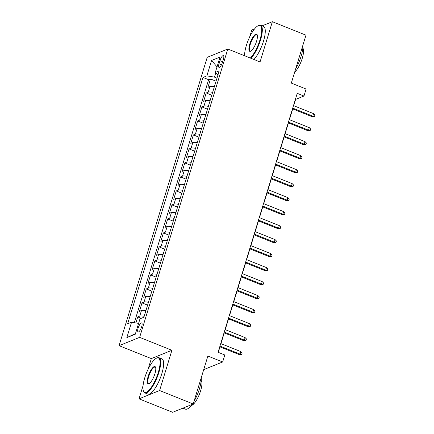 <?xml version="1.0" encoding="UTF-8"?>
<svg xmlns="http://www.w3.org/2000/svg" width="434" height="434" viewBox="0 0 434 434"><rect width="100%" height="100%" fill="white"/><g stroke="black" fill="none" stroke-linecap="round" stroke-linejoin="round"><path stroke-width="0.65" d="M141.674 326.721A4.855 1.438 -68.2 0 0 141.701 322.934A4.855 1.438 -68.2 0 0 138.115 328.158A4.855 1.438 -68.2 0 0 138.093 331.945A4.855 1.438 -68.2 0 0 141.674 326.721M143.074 385.604L139.026 398.835L172.634 412.3L193.211 403.989L159.603 390.524L171.907 350.281L139.639 337.359L119.062 345.67L151.33 358.598L147.989 369.513M139.639 337.359L227.796 49.015L207.219 57.331L119.062 345.67M254.612 28.872L251.785 30.011L249.626 37.08M244.705 53.17L243.995 55.503M139.026 398.835L159.603 390.524M227.796 49.015L260.058 61.943L272.362 21.7L262.071 25.861M272.362 21.7L305.97 35.165L291.317 83.106L306.106 89.024L303.963 96.028L297.241 93.332L218.074 352.278L224.796 354.974L222.658 361.972L207.87 356.048L193.211 403.989M214.347 86.784A6.065 1.584 -163 0 0 209.942 86.54L207.913 87.359L210.479 78.961L216.056 81.196M212.638 92.382A6.065 1.584 -163 0 0 208.228 92.138L206.199 92.957L211.781 95.192M206.199 92.957L203.633 101.355L205.662 100.536A6.065 1.584 -163 0 1 210.067 100.786M205.792 114.782A6.065 1.584 -163 0 0 201.381 114.533L199.352 115.352L201.918 106.954L207.501 109.189M201.512 128.779A6.065 1.584 -163 0 0 197.101 128.529L195.072 129.348L197.638 120.95L203.221 123.185M197.231 142.775A6.065 1.584 -163 0 0 192.821 142.526L190.792 143.345L193.363 134.947L198.94 137.182M192.951 156.772A6.065 1.584 -163 0 0 188.546 156.522L186.512 157.341L189.083 148.943L194.66 151.178M188.671 170.768A6.065 1.584 -163 0 0 184.266 170.519L182.237 171.338L184.803 162.94L190.38 165.175M184.396 184.765A6.065 1.584 -163 0 0 179.985 184.515L177.956 185.34L180.522 176.936L186.105 179.171M180.115 198.761A6.065 1.584 -163 0 0 175.705 198.512L173.676 199.336L176.242 190.938L181.824 193.173M175.835 212.758A6.065 1.584 -163 0 0 171.425 212.514L169.396 213.333L171.962 204.935L177.544 207.17M171.555 226.76A6.065 1.584 -163 0 0 167.15 226.51L165.115 227.329L167.687 218.931L173.264 221.166M167.274 240.756A6.065 1.584 -163 0 0 162.869 240.507L160.835 241.326L163.406 232.928L168.983 235.163M162.994 254.753A6.065 1.584 -163 0 0 158.589 254.503L156.56 255.322L159.126 246.924L164.708 249.159M158.719 268.749A6.065 1.584 -163 0 0 154.309 268.5L152.28 269.319L154.846 260.921L160.428 263.156M154.439 282.746A6.065 1.584 -163 0 0 150.028 282.496L147.999 283.315L150.565 274.917L156.148 277.152M150.159 296.742A6.065 1.584 -163 0 0 145.748 296.493L143.719 297.312L146.291 288.914L151.867 291.149M145.878 310.739A6.065 1.584 -163 0 0 141.473 310.489L139.439 311.314L142.01 302.91L147.587 305.145M219.951 60.651L219.007 63.733A4.703 1.394 -68.2 0 0 218.986 67.4A4.703 1.394 -68.2 0 0 222.458 62.339L223.396 59.257A4.703 1.394 -68.2 0 0 223.423 55.59A4.703 1.394 -68.2 0 0 219.951 60.651L222.642 61.731M215.758 72.89L214.467 77.133L206.861 75.879L202.971 77.447L127.65 323.797L131.545 322.229L126.837 337.625L135.294 334.207L139.998 318.811L143.893 317.238L219.208 70.888L215.318 72.462L217.949 75.011M206.861 75.879L211.57 60.478L220.022 57.066L215.318 72.462M210.479 78.961L208.613 79.71L134.328 322.684M144.169 316.337A6.065 1.584 17 0 0 139.759 316.088L137.73 316.912L135.885 322.945M142.01 302.91L144.039 302.091A6.065 1.584 17 0 1 148.444 302.341M146.291 288.914L148.319 288.095A6.065 1.584 17 0 1 152.725 288.344M150.565 274.917L152.6 274.098A6.065 1.584 17 0 1 157.005 274.348M154.846 260.921L156.875 260.102A6.065 1.584 17 0 1 161.285 260.351M159.126 246.924L161.155 246.105A6.065 1.584 17 0 1 165.566 246.355M163.406 232.928L165.435 232.109A6.065 1.584 17 0 1 169.846 232.358M167.687 218.931L169.716 218.112A6.065 1.584 17 0 1 174.121 218.362M171.962 204.935L173.996 204.116A6.065 1.584 17 0 1 178.401 204.36M176.242 190.938L178.271 190.114A6.065 1.584 17 0 1 182.681 190.363M180.522 176.936L182.551 176.117A6.065 1.584 17 0 1 186.962 176.367M184.803 162.94L186.832 162.121A6.065 1.584 17 0 1 191.242 162.37M189.083 148.943L191.112 148.124A6.065 1.584 17 0 1 195.517 148.374M193.363 134.947L195.392 134.128A6.065 1.584 17 0 1 199.797 134.377M197.638 120.95L199.673 120.131A6.065 1.584 17 0 1 204.078 120.381M201.918 106.954L203.947 106.135A6.065 1.584 17 0 1 208.358 106.384M216.989 78.147L214.467 77.133M203.72 369.622L222.658 361.972M293.699 105.684L295.619 99.397L303.963 96.028M218.28 352.365L219.962 346.869M220.949 343.636L224.237 332.873M225.23 329.639L228.517 318.876M229.51 315.643L232.798 304.88M233.785 301.641L237.078 290.883M238.065 287.644L241.358 276.887M242.346 273.648L245.639 262.89M246.626 259.651L249.913 248.894M250.906 245.655L254.194 234.897M255.187 231.658L258.474 220.895M259.461 217.662L262.754 206.899M263.742 203.665L267.035 192.902M268.022 189.669L271.31 178.906M272.302 175.667L275.59 164.909M276.583 161.67L279.87 150.913M280.858 147.674L284.151 136.916M285.138 133.677L288.431 122.92M289.418 119.681L292.711 108.923M208.613 79.71L202.971 77.447M137.73 316.912L141.234 318.312M131.545 322.229L138.598 323.39M217.033 66.841L211.57 60.478M126.837 337.625L135.479 333.594M171.907 350.281L151.33 358.598M292.5 108.836L311.813 116.572L312.811 116.166L292.722 108.12M313.581 113.648L314.938 114.999L314.509 116.399L312.811 116.166L313.581 113.648L293.493 105.603M314.509 116.399L311.813 116.572M250.337 58.047A18.499 5.49 -68.2 0 0 259.933 39.966A18.499 5.49 -68.2 0 0 258.105 25.747A18.499 5.49 -68.2 0 0 246.366 45.445A18.499 5.49 -68.2 0 0 244.597 55.747M258.105 25.747L258.631 25.492A18.955 5.626 111.8 0 1 260.601 25.27A18.955 5.626 111.8 0 1 260.508 40.058A18.955 5.626 111.8 0 1 250.955 58.297M256.543 41.339A9.25 2.745 111.8 0 1 250.673 51.185A9.25 2.745 111.8 0 1 249.756 44.078A9.25 2.745 111.8 0 1 253.863 35.81A9.25 2.745 111.8 0 1 257.21 34.861A9.25 2.745 111.8 0 1 256.543 41.339M257.302 35.159A8.794 2.609 -68.2 0 0 256.825 34.704A8.794 2.609 -68.2 0 0 250.326 44.17A8.794 2.609 -68.2 0 0 250.282 51.033A8.794 2.609 -68.2 0 0 250.944 51.033M302.894 45.239A18.955 5.626 111.8 0 1 301.104 56.322A18.955 5.626 111.8 0 1 295.662 68.887M302.834 48.082A13.649 4.047 111.8 0 1 302.248 58.346A13.649 4.047 111.8 0 1 294.664 72.153M260.601 25.27L263.563 26.458A18.955 5.626 111.8 0 1 263.465 41.246A18.955 5.626 111.8 0 1 253.917 59.48M158.302 372.399A18.499 5.49 -68.2 0 0 156.473 358.18A18.499 5.49 -68.2 0 0 144.734 377.878A18.499 5.49 -68.2 0 0 143.394 390.828A18.499 5.49 -68.2 0 0 150.093 388.929A18.499 5.49 -68.2 0 0 158.302 372.399M156.473 358.18L156.999 357.925A18.955 5.626 111.8 0 1 158.969 357.703A18.955 5.626 111.8 0 1 158.871 372.491A18.955 5.626 111.8 0 1 144.869 392.895A18.955 5.626 111.8 0 1 143.6 391.376L143.394 390.828M154.911 373.766A9.25 2.745 111.8 0 1 149.041 383.618A9.25 2.745 111.8 0 1 148.124 376.506A9.25 2.745 111.8 0 1 152.231 368.244A9.25 2.745 111.8 0 1 155.578 367.294A9.25 2.745 111.8 0 1 154.911 373.766M155.67 367.593A8.794 2.609 -68.2 0 0 155.193 367.137A8.794 2.609 -68.2 0 0 148.694 376.603A8.794 2.609 -68.2 0 0 148.65 383.466A8.794 2.609 -68.2 0 0 149.312 383.461M201.257 377.667A18.955 5.626 111.8 0 1 199.472 388.755A18.955 5.626 111.8 0 1 194.025 401.314M201.202 380.515A13.649 4.047 111.8 0 1 200.617 390.779A13.649 4.047 111.8 0 1 191.172 405.551M158.969 357.703L161.925 358.885A18.955 5.626 111.8 0 1 161.828 373.674A18.955 5.626 111.8 0 1 147.826 394.083L144.869 392.895M191.98 404.483A18.955 5.626 111.8 0 1 185.47 409.159L182.926 408.139M288.219 122.833L307.532 130.569L308.531 130.167L288.442 122.117M309.301 127.645L310.657 128.996L310.229 130.395L308.531 130.167L309.301 127.645L289.212 119.6M310.229 130.395L307.532 130.569M283.945 136.829L303.252 144.565L304.25 144.164L284.161 136.113M305.021 141.641L306.377 142.992L305.948 144.392L304.25 144.164L305.021 141.641L284.932 133.596M305.948 144.392L303.252 144.565M279.664 150.831L298.972 158.562L299.975 158.16L279.881 150.11M300.746 155.638L302.097 156.989L301.668 158.388L299.975 158.16L300.746 155.638L280.652 147.593M301.668 158.388L298.972 158.562M275.384 164.828L294.691 172.558L295.695 172.157L275.601 164.106M296.465 169.634L297.816 170.985L297.393 172.385L295.695 172.157L296.465 169.634L276.371 161.589M297.393 172.385L294.691 172.558M271.104 178.824L290.411 186.56L291.415 186.153L271.326 178.108M292.185 183.636L293.541 184.982L293.113 186.381L291.415 186.153L292.185 183.636L272.096 175.586M293.113 186.381L290.411 186.56M266.823 192.821L286.136 200.557L287.134 200.15L267.046 192.105M287.905 197.633L289.261 198.984L288.832 200.383L287.134 200.15L287.905 197.633L267.816 189.582M288.832 200.383L286.136 200.557M262.548 206.817L281.856 214.553L282.854 214.146L262.765 206.101M283.624 211.629L284.981 212.98L284.552 214.38L282.854 214.146L283.624 211.629L263.536 203.579M284.552 214.38L281.856 214.553M258.268 220.814L277.576 228.55L278.579 228.143L258.485 220.098M279.35 225.626L280.7 226.977L280.272 228.376L278.579 228.143L279.35 225.626L259.255 217.575M280.272 228.376L277.576 228.55M253.988 234.81L273.295 242.546L274.299 242.139L254.205 234.094M275.069 239.622L276.42 240.973L275.991 242.373L274.299 242.139L275.069 239.622L254.975 231.577M275.991 242.373L273.295 242.546M249.707 248.807L269.015 256.543L270.019 256.141L249.93 248.091M270.789 253.619L272.14 254.97L271.717 256.369L270.019 256.141L270.789 253.619L250.7 245.573M271.717 256.369L269.015 256.543M245.427 262.803L264.74 270.539L265.738 270.138L245.649 262.087M266.509 267.615L267.865 268.966L267.436 270.366L265.738 270.138L266.509 267.615L246.42 259.57M267.436 270.366L264.74 270.539M241.147 276.805L260.46 284.536L261.458 284.134L241.369 276.084M262.228 281.612L263.584 282.963L263.156 284.362L261.458 284.134L262.228 281.612L242.139 273.566M263.156 284.362L260.46 284.536M236.872 290.802L256.179 298.532L257.178 298.131L237.089 290.08M257.948 295.614L259.304 296.959L258.876 298.359L257.178 298.131L257.948 295.614L237.859 287.563M258.876 298.359L256.179 298.532M232.591 304.798L251.899 312.534L252.903 312.127L232.808 304.082M253.673 309.61L255.024 310.956L254.595 312.355L252.903 312.127L253.673 309.61L233.579 301.559M254.595 312.355L251.899 312.534M228.311 318.795L247.619 326.531L248.622 326.124L228.528 318.079M249.393 323.607L250.743 324.957L250.32 326.357L248.622 326.124L249.393 323.607L229.298 315.556M250.32 326.357L247.619 326.531M224.031 332.791L243.338 340.527L244.342 340.12L224.253 332.075M245.112 337.603L246.469 338.954L246.04 340.354L244.342 340.12L245.112 337.603L225.024 329.552M246.04 340.354L243.338 340.527M219.75 346.788L239.063 354.524L240.062 354.117L219.973 346.072M240.832 351.6L242.188 352.95L241.76 354.35L240.062 354.117L240.832 351.6L220.743 343.549M241.76 354.35L239.063 354.524M208.228 92.138L209.942 86.54M139.759 316.088L141.473 310.489M144.039 302.091L145.748 296.493M148.319 288.095L150.028 282.496M152.6 274.098L154.309 268.5M156.875 260.102L158.589 254.503M161.155 246.105L162.869 240.507M165.435 232.109L167.15 226.51M169.716 218.112L171.425 212.514M173.996 204.116L175.705 198.512M178.271 190.114L179.985 184.515M182.551 176.117L184.266 170.519M186.832 162.121L188.546 156.522M191.112 148.124L192.821 142.526M195.392 134.128L197.101 128.529M199.673 120.131L201.381 114.533M203.947 106.135L205.662 100.536M221.497 64.731L219.007 63.733"/></g></svg>
